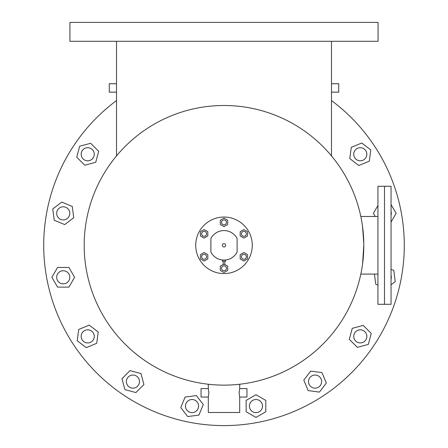 <?xml version="1.0" encoding="UTF-8"?>
<svg xmlns="http://www.w3.org/2000/svg" width="448" height="448" viewBox="0 0 448 448"><rect width="100%" height="100%" fill="white"/><g stroke="black" fill="none" stroke-linecap="round" stroke-linejoin="round"><path stroke-width="0.67" d="M391.054 186.278L384.496 186.278L391.054 186.278L391.054 304.287L377.944 304.287L377.944 186.278L384.496 186.278L384.496 304.287L384.496 186.278L377.944 186.278M222.359 245.314A1.641 1.641 0 0 1 224 243.673A1.641 1.641 0 0 1 225.641 245.314A1.641 1.641 0 0 1 224 246.954A1.641 1.641 0 0 1 222.359 245.314M224 260.064A14.75 14.75 0 0 1 210.885 252.073L210.885 238.554A14.75 14.75 0 0 1 237.115 238.554L237.115 252.073A14.75 14.75 0 0 1 224 260.064M192.024 412.63A6.558 6.558 0 0 1 185.965 403.564A6.558 6.558 0 0 0 189.515 412.126A6.558 6.558 0 0 0 198.083 408.582A6.558 6.558 0 0 0 194.533 400.014A6.558 6.558 0 0 0 185.965 403.564M192.024 399.515A6.558 6.558 0 0 1 198.083 408.582M132.938 388.153A6.558 6.558 0 0 1 128.302 376.964A6.558 6.558 0 0 0 128.302 386.232A6.558 6.558 0 0 0 137.575 386.232A6.558 6.558 0 0 0 137.575 376.964A6.558 6.558 0 0 0 128.302 376.964M132.938 375.043A6.558 6.558 0 0 1 137.575 386.232M87.718 342.933A6.558 6.558 0 0 1 85.21 330.322A6.558 6.558 0 0 0 81.659 338.884A6.558 6.558 0 0 0 90.227 342.434A6.558 6.558 0 0 0 93.772 333.866A6.558 6.558 0 0 0 85.21 330.322M87.718 329.818A6.558 6.558 0 0 1 90.227 342.434M56.683 277.29A6.558 6.558 0 0 1 63.241 270.732A6.558 6.558 0 0 1 69.798 277.29A6.558 6.558 0 0 1 63.241 283.847A6.558 6.558 0 0 1 56.683 277.29M60.732 219.397A6.558 6.558 0 0 0 69.3 215.846A6.558 6.558 0 0 0 65.75 207.278A6.558 6.558 0 0 0 57.187 210.829A6.558 6.558 0 0 0 60.732 219.397A6.558 6.558 0 0 1 63.241 206.78M65.75 207.278A6.558 6.558 0 0 1 63.241 219.895M83.082 158.889A6.558 6.558 0 0 0 92.35 158.889A6.558 6.558 0 0 0 92.35 149.615A6.558 6.558 0 0 0 83.082 149.615A6.558 6.558 0 0 0 83.082 158.889A6.558 6.558 0 0 1 87.718 147.694M92.35 149.615A6.558 6.558 0 0 1 87.718 160.81M360.282 160.81A6.558 6.558 0 0 1 357.773 148.193A6.558 6.558 0 0 0 354.228 156.761A6.558 6.558 0 0 0 362.79 160.311A6.558 6.558 0 0 0 366.341 151.743A6.558 6.558 0 0 0 357.773 148.193M360.282 147.694A6.558 6.558 0 0 1 362.79 160.311M355.65 341.012A6.558 6.558 0 0 0 364.918 341.012A6.558 6.558 0 0 0 364.918 331.738A6.558 6.558 0 0 0 355.65 331.738A6.558 6.558 0 0 0 355.65 341.012A6.558 6.558 0 0 1 360.282 329.818M364.918 331.738A6.558 6.558 0 0 1 360.282 342.933M309.002 384.11A6.558 6.558 0 0 0 317.57 387.654A6.558 6.558 0 0 0 321.121 379.086A6.558 6.558 0 0 0 312.553 375.542A6.558 6.558 0 0 0 309.002 384.11A6.558 6.558 0 0 1 315.062 375.043M321.121 379.086A6.558 6.558 0 0 1 315.062 388.153M224 22.4L378.073 22.4L378.073 41.283L69.927 41.283L69.927 22.4L224 22.4M363.815 245.28L362.555 264.046M239.691 384.244L239.691 388.606L246.949 388.606L246.949 397.046L239.691 397.046L239.691 412.496L208.309 412.496L208.309 397.046L208.908 392.829L208.309 388.606L201.051 388.606L201.051 397.046L208.309 397.046M239.691 388.606L239.092 392.829L239.691 397.046M331.481 83.726L338.733 83.726L338.733 92.165L331.481 92.165M116.519 83.726L109.267 83.726L109.267 92.165L116.519 92.165M331.481 100.57A180.286 180.286 0 0 1 224 425.6A180.286 180.286 0 0 1 116.519 100.57M116.519 41.283L116.519 155.893M331.481 41.283L331.481 155.893M208.309 384.244L208.309 388.606M224 105.498A139.815 139.815 0 0 1 363.815 245.314A139.815 139.815 0 0 1 224 385.129A139.815 139.815 0 0 1 84.185 245.314A139.815 139.815 0 0 1 224 105.498M362.544 226.52L363.804 243.695M391.317 277.29A6.558 6.558 0 0 1 391.054 279.121A6.558 6.558 0 0 0 391.054 275.464M243.874 259.246A2.458 2.458 0 0 0 246.333 256.788A2.458 2.458 0 0 0 243.874 254.33A2.458 2.458 0 0 0 241.416 256.788A2.458 2.458 0 0 0 243.874 259.246M224 270.721A2.458 2.458 0 0 0 226.458 268.262A2.458 2.458 0 0 0 224 265.804A2.458 2.458 0 0 0 221.542 268.262A2.458 2.458 0 0 0 224 270.721M204.126 259.246A2.458 2.458 0 0 0 206.584 256.788A2.458 2.458 0 0 0 204.126 254.33A2.458 2.458 0 0 0 201.667 256.788A2.458 2.458 0 0 0 204.126 259.246M204.126 236.298A2.458 2.458 0 0 0 206.584 233.839A2.458 2.458 0 0 0 204.126 231.381A2.458 2.458 0 0 0 201.667 233.839A2.458 2.458 0 0 0 204.126 236.298M224 224.823A2.458 2.458 0 0 0 226.458 222.365A2.458 2.458 0 0 0 224 219.906A2.458 2.458 0 0 0 221.542 222.365A2.458 2.458 0 0 0 224 224.823M243.874 236.298A2.458 2.458 0 0 0 246.333 233.839A2.458 2.458 0 0 0 243.874 231.381A2.458 2.458 0 0 0 241.416 233.839A2.458 2.458 0 0 0 243.874 236.298M223.182 261.167L223.182 264.449L224.818 264.449L224.818 261.167M222.359 259.974L222.359 261.167L225.641 261.167L225.641 259.974M224 217.039A28.274 28.274 0 0 1 252.274 245.314A28.274 28.274 0 0 1 224 273.588A28.274 28.274 0 0 1 195.726 245.314A28.274 28.274 0 0 1 224 217.039M223.233 264.449L220.31 266.134L220.31 270.39L224 272.518L227.69 270.39L227.69 266.134L224.767 264.449M200.441 254.66L200.441 258.916L204.126 261.044L207.816 258.916L207.816 254.66L204.126 252.526L200.441 254.66M204.126 229.583L200.441 231.711L200.441 235.967L204.126 238.101L207.816 235.967L207.816 231.711L204.126 229.583M227.69 220.237L224 218.109L220.31 220.237L220.31 224.498L224 226.626L227.69 224.498L227.69 220.237M247.559 235.967L247.559 231.711L243.874 229.583L240.184 231.711L240.184 235.967L243.874 238.101L247.559 235.967M243.874 261.044L247.559 258.916L247.559 254.66L243.874 252.526L240.184 254.66L240.184 258.916L243.874 261.044M249.418 406.073A6.558 6.558 0 0 0 255.976 412.63A6.558 6.558 0 0 0 262.534 406.073A6.558 6.558 0 0 0 255.976 399.515A6.558 6.558 0 0 0 249.418 406.073M265.81 411.751L265.81 400.394L255.976 394.716L246.142 400.394L246.142 411.751L255.976 417.43L265.81 411.751M198.934 415.083L203.28 404.589L196.37 395.578L185.108 397.062L180.762 407.557L187.678 416.562L198.934 415.083M135.878 392.566L143.909 384.535L140.969 373.57L129.998 370.63L121.968 378.661L124.908 389.626L135.878 392.566M86.234 347.637L96.723 343.291L98.207 332.03L89.197 325.119L78.708 329.465L77.224 340.721L86.234 347.637M63.241 270.732A6.558 6.558 0 0 0 56.683 277.29A6.558 6.558 0 0 0 63.241 283.847A6.558 6.558 0 0 0 69.798 277.29A6.558 6.558 0 0 0 63.241 270.732M57.562 287.123L68.919 287.123L74.598 277.29L68.919 267.456L57.562 267.456L51.884 277.29L57.562 287.123M54.23 220.248L64.725 224.594L73.735 217.683L72.251 206.422L61.762 202.076L52.752 208.992L54.23 220.248M76.748 157.192L84.778 165.222L95.743 162.282L98.683 151.312L90.653 143.282L79.688 146.222L76.748 157.192M361.766 142.996L351.277 147.342L349.793 158.598L358.803 165.508L369.292 161.162L370.776 149.906L361.766 142.996M391.054 215.163A6.558 6.558 0 0 0 391.054 211.512M377.944 205.475L373.402 213.338L375.217 216.474M391.054 222.102L396.116 213.338L391.054 204.574M391.054 284.855L395.248 281.635L393.77 270.379L391.054 269.254M374.416 274.086L375.749 284.206L377.944 285.113M371.252 333.435L363.222 325.405L352.257 328.345L349.317 339.315L357.347 347.346L368.312 344.406L371.252 333.435M326.323 383.079L321.978 372.59L310.716 371.106L303.806 380.117L308.151 390.606L319.407 392.09L326.323 383.079M377.944 274.086L360.819 274.086M338.733 92.137L331.481 92.137M116.519 92.137L109.267 92.137M116.519 83.742L109.267 83.742M338.733 83.742L331.481 83.742M377.944 216.474L360.808 216.474L377.944 216.474"/></g></svg>
